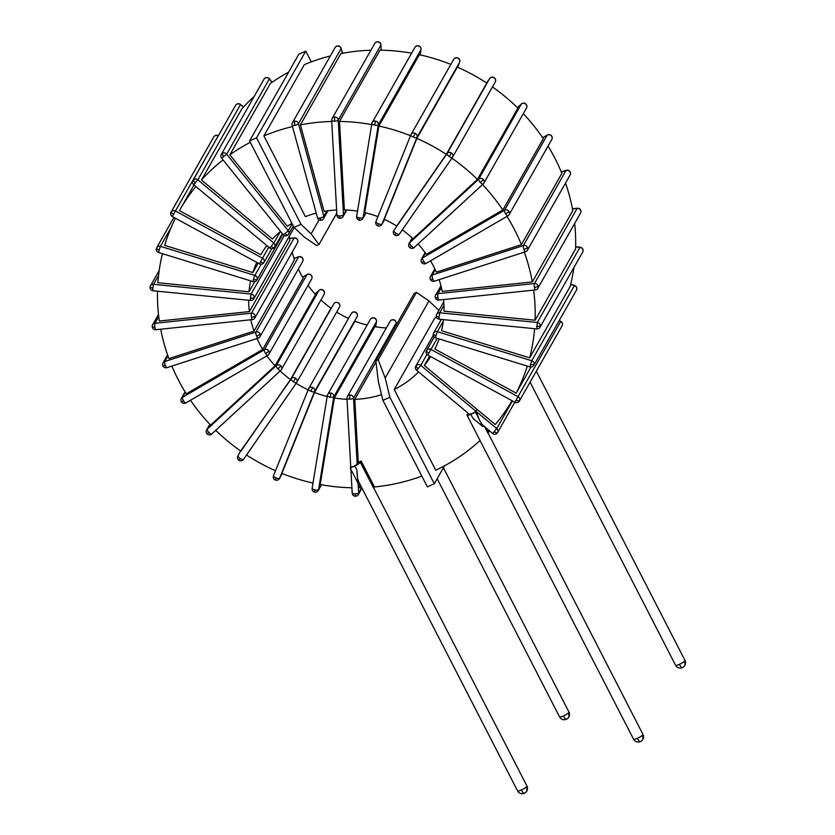 <?xml version="1.0" encoding="UTF-8"?>
<svg xmlns="http://www.w3.org/2000/svg" width="835" height="835" viewBox="0 0 835 835"><rect width="100%" height="100%" fill="white"/><g stroke="black" fill="none" stroke-linecap="round" stroke-linejoin="round"><path stroke-width="1.25" d="M320.149 217.956A3.298 0.804 164.7 0 1 317.519 217.862A3.298 3.298 0 0 0 321.381 220.221A3.298 0.762 -101.9 0 1 320.149 217.956A3.298 0.804 164.7 0 0 323.844 216.328L298.46 123.684A3.298 3.11 -150.4 0 0 292.438 122.714A3.298 3.298 0 0 0 292.125 125.219A3.298 0.804 -15.3 0 0 294.765 125.313A3.298 0.804 -15.3 0 0 298.46 123.684L341.118 48.545A3.298 0.804 -15.3 0 0 341.16 48.336A3.298 3.298 0 0 0 335.106 47.574A3.298 3.11 29.6 0 1 337.131 46.123A3.298 0.762 -101.9 0 1 337.288 45.977M292.166 125.01A3.298 0.804 -15.3 0 0 292.125 125.219L317.519 217.862M294.765 125.313L294.463 121.263M328.04 210.754L323.573 218.624A3.298 3.298 0 0 1 321.381 220.221A3.298 0.762 -101.9 0 0 321.548 220.085A3.298 3.11 -150.4 0 0 323.844 216.328L326.923 210.911M370.897 50.236A191.528 180.433 -150.4 0 0 340.878 53.586L300.402 124.874L324.105 211.37A99.073 93.332 29.6 0 1 336.62 209.971M254.164 96.495A191.528 180.433 -150.4 0 0 241.952 108.717L201.485 180.005A191.528 180.433 -150.4 0 1 223.039 159.892M248.632 300.266A99.073 93.332 29.6 0 0 249.394 311.591L289.86 240.303A99.073 93.332 29.6 0 1 289.421 236.054M250.813 319.763A99.073 93.332 29.6 0 0 254.038 331.088L294.515 259.8A99.073 93.332 29.6 0 1 292.177 252.191M298.335 269.1A99.073 93.332 -150.4 0 0 303.189 278.139L262.722 349.427A99.073 93.332 29.6 0 1 257.013 338.54M266.95 355.846A99.073 93.332 29.6 0 0 275.059 365.803L315.526 294.515A99.073 93.332 29.6 0 1 308.011 285.372M348.466 318.479A99.073 93.332 29.6 0 1 336.682 312.081M215.733 430.317A191.528 180.433 -150.4 0 0 240.908 451.192L290.507 379.518L330.973 308.23A99.073 93.332 29.6 0 1 320.943 299.963M367.149 325.065A99.073 93.332 29.6 0 1 354.948 321.214L314.482 392.502L281.875 473.403A191.528 180.433 -150.4 0 0 313 483.058M443.468 319.638A99.073 93.332 29.6 0 1 441.517 330.691L529.651 357.839L570.117 286.562A191.528 180.433 -150.4 0 0 573.937 267.471M533.617 290.131A191.528 180.433 -150.4 0 1 535.11 320.233L575.586 248.945A191.528 180.433 -150.4 0 0 574.647 223.488M524.286 252.128A191.528 180.433 -150.4 0 1 532.323 281.938L572.8 210.66A191.528 180.433 -150.4 0 0 565.546 183.053M548.073 146.094A191.528 180.433 29.6 0 1 561.882 173.356L521.405 244.645A191.528 180.433 -150.4 0 0 507.012 216.411M418.084 243.956A99.073 93.332 29.6 0 1 426.393 254.362L502.837 209.961L543.314 138.673A191.528 180.433 -150.4 0 0 523.305 113.654M411.603 53.189A191.528 180.433 -150.4 0 0 379.977 50.163L339.501 121.44A191.528 180.433 -150.4 0 1 371.69 124.582M450.848 64.399A191.528 180.433 -150.4 0 0 419.368 54.734L378.902 126.022A191.528 180.433 -150.4 0 1 410.507 135.74M451.923 158.17A191.528 180.433 -150.4 0 1 477.432 179.421L517.898 108.132A191.528 180.433 -150.4 0 0 492.473 86.934M446.297 154.35L486.763 83.062A191.528 180.433 -150.4 0 0 457.34 67.113L416.874 138.401A191.528 180.433 -150.4 0 1 446.297 154.35L396.698 226.034A99.073 93.332 29.6 0 0 384.267 219.302L416.874 138.401M386.344 327.946A99.073 93.332 29.6 0 1 374.852 326.673L334.376 397.951L320.202 484.53A191.528 180.433 -150.4 0 0 351.911 487.786M288.618 72.165A191.528 180.433 -150.4 0 0 270.331 83.521L229.855 154.809L287.334 226.264A99.073 93.332 29.6 0 1 291.937 223.31M436.538 317.269A99.073 93.332 29.6 0 1 434.701 318.198L394.224 389.486L435.724 470.241A191.528 180.433 -150.4 0 0 480.041 440.504M330.357 55.935A191.528 180.433 -150.4 0 0 304.378 64.629L263.902 135.907A191.528 180.433 -150.4 0 1 292.5 126.576M285.184 233.529L283.159 234.635A3.298 3.298 0 0 0 287.689 235.22A3.298 1.023 -126.4 0 1 285.184 233.529L288.252 230.7L226.692 154.162A3.298 3.11 -150.4 0 0 221.296 154.391A3.298 3.298 0 0 0 221.588 158.086L226.692 154.162L269.392 78.814A3.298 3.298 0 0 0 264.862 78.219A3.298 1.023 -126.4 0 1 265.029 78.156M223.613 156.98L222.11 153.473M263.954 79.252A3.298 3.11 29.6 0 1 264.768 78.333A3.298 1.023 -126.4 0 1 264.862 78.219A3.298 3.298 0 0 0 263.954 79.252L221.296 154.391M293.283 225.941L288.597 234.197A3.298 3.298 0 0 1 287.689 235.22A3.298 1.023 -126.4 0 0 287.783 235.115A3.298 3.11 -150.4 0 0 288.252 230.7L292.177 223.79M529.651 357.839A191.528 180.433 -150.4 0 0 534.609 328.698M530.976 367.056L516.176 393.128A191.528 180.433 -150.4 0 0 527.282 366.095M483.308 425.777L482.849 426.57L479.207 419.483L476.117 411.436L477.213 409.505L495.28 424.545A191.528 180.433 -150.4 0 0 512.022 400.696M246.534 455.012A191.528 180.433 -150.4 0 0 275.519 470.721M190.484 400.257A191.528 180.433 -150.4 0 0 210.629 425.14L275.059 365.803M195.881 186.529A191.528 180.433 -150.4 0 0 179.775 210.065A191.528 180.433 -150.4 0 0 179.441 210.639L260.76 254.706A99.073 93.332 29.6 0 1 266.876 245.615M175.402 218.269A191.528 180.433 -150.4 0 0 164.693 245.396L252.828 272.544A99.073 93.332 29.6 0 1 256.773 262.367M162.439 253.683A191.528 180.433 -150.4 0 0 157.888 282.731L248.987 291.791A99.073 93.332 29.6 0 1 250.625 280.852M157.491 291.206A191.528 180.433 -150.4 0 0 159.318 321.026L249.394 311.591M502.837 209.961A191.528 180.433 -150.4 0 0 482.515 184.608M331.745 121.482A191.528 180.433 -150.4 0 0 300.402 124.874M160.696 329.209A191.528 180.433 -150.4 0 0 168.921 358.601L254.038 331.088M171.864 366.074A191.528 180.433 -150.4 0 0 186.278 393.828L262.722 349.427M250.302 142.305A191.528 180.433 -150.4 0 0 229.855 154.809M361.68 487.744L358.747 492.9A3.298 0.95 176.8 0 1 354.948 493.871A3.298 0.95 176.8 0 1 352.203 493.088A3.298 3.298 0 0 0 358.372 494.539A3.298 3.11 -150.4 0 0 358.747 492.9L356.879 469.917L354.844 465.94A5.281 1.012 -27.2 0 0 360.355 462.339L373.694 488.287L374.456 486.941A191.528 180.433 -150.4 0 0 421.842 476.086M359.415 483.152L359.666 487.786A191.528 180.433 -150.4 0 0 361.774 487.744M484.707 426.935L487.964 433.261L488.726 431.914A191.528 180.433 -150.4 0 0 489.581 430.996M532.323 281.938L442.247 291.384A99.073 93.332 29.6 0 0 439.137 279.662M435.286 297.114A3.298 0.887 -9.3 0 0 435.244 297.312A3.298 0.887 -9.3 0 0 437.957 297.74A3.298 0.668 -96 0 1 437.989 293.638A3.298 3.11 -150.4 0 0 435.63 295.152L440.953 285.768M534.442 287.637L538.199 286.332A3.298 3.11 -150.4 0 0 534.473 283.524A3.298 0.668 84 0 0 534.442 287.637A3.298 0.668 84 0 0 535.329 289.954L438.845 300.068A3.298 0.668 -96 0 1 437.957 297.74M441.423 287.605L437.989 293.638L534.473 283.524L577.131 208.385A3.298 3.11 29.6 0 1 580.857 211.192A3.298 0.887 -9.3 0 0 580.899 210.994A3.298 3.298 0 0 0 577.298 208.249A3.298 0.668 84 0 0 577.131 208.385L572.466 208.875M535.329 289.954A3.298 3.298 0 0 0 537.855 288.294A3.298 3.11 -150.4 0 0 538.199 286.332M201.485 180.005L272.429 239.05A99.073 93.332 29.6 0 1 280.55 231.389M308.125 389.82A99.073 93.332 29.6 0 1 296.143 383.317M290.507 379.518A99.073 93.332 29.6 0 1 280.174 370.97M327.174 396.468A99.073 93.332 29.6 0 1 314.482 392.502M439.095 338.927A99.073 93.332 29.6 0 1 434.858 349.061L516.176 393.128M535.11 320.233L444.022 311.173A99.073 93.332 29.6 0 0 443.5 299.577M521.405 244.645L436.287 272.158A99.073 93.332 29.6 0 0 430.547 260.823M339.501 121.44L344.375 209.909A99.073 93.332 29.6 0 1 357.505 211.161M378.902 126.022L364.728 212.591A99.073 93.332 29.6 0 1 377.911 216.641M477.432 179.421L413.001 238.758A99.073 93.332 29.6 0 0 402.324 229.855M477.213 409.505L424.326 365.49A99.073 93.332 29.6 0 0 430.662 356.597M347.036 399.287A99.073 93.332 29.6 0 1 334.376 397.951M488.726 431.914L487.264 429.065M374.456 486.941L361.117 460.983L358.257 462.256L354.802 399.328A99.073 93.332 29.6 0 0 381.532 394.652M418.596 371.909A99.073 93.332 29.6 0 1 394.224 389.486M468.299 413.273L467.078 414.828A5.281 1.012 -27.2 0 0 467.026 415.172A5.281 1.012 -27.2 0 0 470.846 414.306L472.892 418.283L482.849 426.57M316.214 213.102A99.073 93.332 29.6 0 0 305.401 216.662L263.902 135.907M254.738 281.645L248.987 291.791M258.182 263.129L252.828 272.544M429.681 356.065L424.326 365.49M376.021 361.941L354.802 399.328M393.723 230.7A3.298 3.298 0 0 0 394.746 235.063L396.051 233.289A3.298 1.106 -145.3 0 1 393.859 230.481A3.298 3.11 -150.4 0 0 393.723 230.7L446.986 153.692A3.298 1.106 34.7 0 0 449.167 156.51A3.298 1.106 34.7 0 0 452.434 157.429A3.298 1.106 34.7 0 0 452.455 157.398A3.298 3.11 -150.4 0 0 451.484 152.982A3.298 3.11 -150.4 0 0 446.986 153.692L489.644 78.553A3.298 3.11 29.6 0 1 494.153 77.843L494.226 77.676A3.298 3.298 0 0 0 489.665 78.532A3.298 1.106 34.7 0 0 489.644 78.553L486.596 82.957L489.665 78.532A3.298 1.106 34.7 0 1 489.686 78.49M449.167 156.51L451.484 152.982M453.697 59.368A3.298 3.11 29.6 0 1 457.737 58.116L457.851 57.959A3.298 3.298 0 0 0 453.697 59.368L411.039 134.508A3.298 3.298 0 0 0 410.841 134.905A3.298 1.096 21.9 0 0 413.367 137.107L415.068 133.256A3.298 3.11 -150.4 0 0 410.872 134.863A3.298 1.096 21.9 0 0 410.841 134.905L375.927 221.557A3.298 3.298 0 0 0 377.712 225.836L378.443 223.749A3.298 1.096 -158.1 0 1 375.927 221.557A3.298 1.096 -158.1 0 1 375.948 221.515L410.83 134.946M413.367 137.107A3.298 1.096 21.9 0 0 416.947 137.42A3.298 3.11 -150.4 0 0 415.068 133.256M377.712 225.836A3.298 3.298 0 0 0 381.866 224.417A3.298 3.11 -150.4 0 0 382.033 224.072L416.947 137.42L459.605 62.281A3.298 1.096 21.9 0 0 459.636 62.239A3.298 1.096 21.9 0 0 459.647 62.176M409.077 243.476A3.298 3.298 0 0 0 409.599 247.431L411.404 246.074A3.298 1.065 -132.6 0 1 409.641 242.766A3.298 3.11 -150.4 0 0 409.077 243.476L412.198 237.996M480.417 182.51A3.298 1.065 47.4 0 0 483.204 183.982A3.298 1.065 47.4 0 0 483.267 183.898A3.298 3.11 -150.4 0 0 483.267 179.431A3.298 3.11 -150.4 0 0 478.653 179.212A3.298 1.065 47.4 0 0 480.417 182.51L483.267 179.431M412.302 238.09L409.641 242.766L478.653 179.212L521.322 104.072A3.298 3.11 29.6 0 1 525.925 104.291L525.977 104.093A3.298 3.298 0 0 0 521.384 103.978A3.298 1.065 47.4 0 0 521.322 104.072L517.418 107.663M521.499 103.916A3.298 1.065 47.4 0 0 521.384 103.978L517.408 107.652M414.891 47.407A3.298 3.11 29.6 0 1 418.262 45.946L418.408 45.8A3.298 3.298 0 0 0 414.891 47.407L372.222 122.547A3.298 3.298 0 0 0 371.836 123.643A3.298 1.044 9.3 0 0 374.55 125.146L375.604 121.085A3.298 3.11 -150.4 0 0 371.878 123.528A3.298 1.044 9.3 0 0 371.836 123.643L356.66 216.38A3.298 3.298 0 0 0 359.259 220.148L359.374 217.872A3.298 1.044 -170.7 0 1 356.66 216.38A3.298 1.044 -170.7 0 1 356.702 216.265M374.55 125.146A3.298 1.044 9.3 0 0 378.318 124.832A3.298 3.11 -150.4 0 0 375.604 121.085M359.259 220.148A3.298 3.298 0 0 0 362.787 218.54A3.298 3.11 -150.4 0 0 363.131 217.559L378.318 124.832L420.976 49.693A3.298 1.044 9.3 0 0 421.017 49.578A3.298 1.044 9.3 0 0 421.007 49.422M340.367 218.112A3.298 0.574 -90.1 0 1 340.2 218.248A3.298 0.574 -90.1 0 1 339.647 215.91A3.298 0.95 176.8 0 1 336.902 215.127A3.298 0.95 176.8 0 1 336.943 214.96M334.438 121.158A3.298 0.95 -3.2 0 0 338.238 120.188A3.298 3.11 -150.4 0 0 332.111 118.56A3.298 3.11 -150.4 0 0 331.725 120.198A3.298 0.95 -3.2 0 0 331.683 120.376A3.298 0.95 -3.2 0 0 334.438 121.158L334.804 117.036M374.769 43.42A3.298 3.11 29.6 0 1 377.472 41.896A3.298 0.574 -90.1 0 1 377.639 41.75A3.298 3.298 0 0 0 374.769 43.42L332.111 118.56A3.298 3.298 0 0 0 331.683 120.376L336.902 215.127A3.298 3.298 0 0 0 343.07 216.578A3.298 3.11 -150.4 0 0 343.446 214.939L338.238 120.188L380.896 45.048A3.298 0.95 -3.2 0 0 380.937 44.871A3.298 0.95 -3.2 0 0 380.854 44.672M260.144 334.063A3.298 0.72 158.7 0 1 256.554 336.014A3.298 0.835 72.1 0 0 258.119 338.185A3.298 3.298 0 0 0 259.977 336.672A3.298 3.11 -150.4 0 0 255.938 332.048L164.756 361.524A3.298 3.11 -150.4 0 0 163.055 362.891L167.595 354.906M167.104 367.525A3.298 0.835 -107.9 0 1 166.948 367.661A3.298 0.835 -107.9 0 1 165.382 365.49A3.298 0.835 -107.9 0 1 164.756 361.524L167.95 355.908M165.382 365.49L162.888 365.511M258.276 338.05A3.298 3.11 -150.4 0 0 259.977 336.672L302.635 261.532A3.298 3.298 0 0 0 302.844 258.704L302.802 258.923A3.298 3.11 29.6 0 1 302.635 261.532M302.844 258.704A3.298 3.298 0 0 0 298.753 256.762A3.298 0.835 72.1 0 0 298.596 256.909A3.298 3.11 29.6 0 1 302.802 258.923M251.429 317.29A3.298 0.668 84 0 0 252.316 319.607A3.298 3.298 0 0 0 254.842 317.958A3.298 3.11 -150.4 0 0 251.46 313.188A3.298 0.668 84 0 0 251.429 317.29A3.298 0.887 170.7 0 0 255.186 315.985M156.009 329.575A3.298 0.668 -96 0 1 155.842 329.721A3.298 0.668 -96 0 1 154.945 327.393A3.298 0.668 -96 0 1 154.976 323.291A3.298 3.11 -150.4 0 0 152.617 324.805L158.483 314.471M154.945 327.393L152.273 326.767M297.897 240.647A3.298 3.298 0 0 0 294.285 237.902A3.298 0.668 84 0 0 294.118 238.048A3.298 3.11 29.6 0 1 297.511 242.818A3.298 3.298 0 0 0 297.897 240.647L297.855 240.845M421.518 258.944A3.298 3.298 0 0 0 421.623 262.378A3.298 0.532 -33 0 0 423.846 261.543A3.298 0.971 -120.1 0 1 422.614 257.848A3.298 3.11 -150.4 0 0 421.518 258.944L425.13 252.587M505.728 213.99A3.298 0.971 59.9 0 0 507.93 215.879A3.298 0.971 59.9 0 0 508.056 215.754A3.298 3.11 -150.4 0 0 509.006 211.432A3.298 3.11 -150.4 0 0 504.497 210.284A3.298 0.971 59.9 0 0 505.728 213.99L509.006 211.432M425.391 252.953L422.614 257.848L504.497 210.284L547.155 135.145A3.298 3.11 29.6 0 1 551.664 136.293A3.298 0.532 -33 0 0 551.705 136.084A3.298 3.298 0 0 0 547.28 135.03A3.298 0.971 59.9 0 0 547.155 135.145L542.677 137.754M547.478 134.988A3.298 0.971 59.9 0 0 547.28 135.03L542.656 137.712M250.375 298.137L250.594 300.464A3.298 3.298 0 0 0 253.788 298.805A3.298 3.11 -150.4 0 0 251.084 294.035L250.375 298.137A3.298 1.002 -177 0 0 254.174 297.5M152.805 288.44L153.515 284.328A3.298 3.11 -150.4 0 0 150.091 287.146L152.805 288.44L153.024 290.757L250.594 300.464M159.193 270.488L150.477 285.841A3.298 3.298 0 0 0 150.049 287.303L150.091 287.146M253.443 279.401L253.015 281.593A3.298 3.298 0 0 0 256.856 280.059A3.298 3.11 -150.4 0 0 254.832 275.425L253.443 279.401A3.298 1.075 -164.4 0 0 257.138 279.401M159.047 250.312L160.435 246.346A3.298 3.11 -150.4 0 0 156.448 248.381L159.047 250.312L158.619 252.504L253.015 281.593M173.899 217.455L156.719 247.713A3.298 3.298 0 0 0 156.406 248.465L156.448 248.381M260.499 261.887L259.476 263.829A3.298 3.298 0 0 0 263.912 262.555A3.298 3.11 -150.4 0 0 262.524 258.182L260.499 261.887A3.298 1.106 -151.7 0 0 263.943 262.493M173.398 214.689L175.423 210.984A3.298 3.11 -150.4 0 0 171.039 212.153L171.039 212.153A3.298 3.298 0 0 0 172.375 216.62L173.398 214.689L171.039 212.153A3.298 3.298 0 0 1 171.071 212.09L213.739 136.95A3.298 3.11 29.6 0 1 218.081 135.844L218.175 135.677A3.298 3.298 0 0 0 213.739 136.95A3.298 3.11 29.6 0 0 213.708 137.013M271.229 246.367L269.663 247.943A3.298 3.298 0 0 0 274.277 247.577A3.298 1.085 -139 0 1 271.229 246.367L273.828 243.058L197.832 179.796A3.298 3.11 -150.4 0 0 192.916 180.527A3.298 3.298 0 0 0 193.678 184.692L197.832 179.796L240.563 104.479A3.298 3.298 0 0 0 235.961 104.845A3.298 1.085 -139 0 1 236.023 104.782M195.244 183.115L193.261 180.047M235.574 105.387A3.298 3.11 29.6 0 1 235.919 104.907A3.298 1.085 -139 0 1 235.961 104.845A3.298 3.298 0 0 0 235.574 105.387L192.916 180.527M282.303 233.57L274.652 247.035A3.298 3.298 0 0 1 274.277 247.577A3.298 1.085 -139 0 0 274.318 247.515A3.298 3.11 -150.4 0 0 273.828 243.058L280.362 231.546M265.54 353.487A3.298 0.971 59.9 0 0 267.743 355.376A3.298 0.971 59.9 0 0 267.868 355.251A3.298 3.11 -150.4 0 0 268.818 350.94A3.298 3.11 -150.4 0 0 264.309 349.792A3.298 0.971 59.9 0 0 265.54 353.487A3.298 0.532 147 0 0 268.818 350.94M185.986 402.814A3.298 0.971 -120.1 0 1 185.861 402.94A3.298 0.971 -120.1 0 1 183.658 401.04A3.298 0.971 -120.1 0 1 182.427 397.345A3.298 3.11 -150.4 0 0 181.331 398.452L185.067 391.876M183.658 401.04L181.477 401.666M307.29 274.485A3.298 0.971 59.9 0 0 307.092 274.527A3.298 0.971 59.9 0 0 306.967 274.652A3.298 3.11 29.6 0 1 311.622 279.015A3.298 3.298 0 0 0 311.518 275.581L311.476 275.8M280.831 365.876L277.982 368.955A3.298 1.065 47.4 0 0 280.769 370.416A3.298 1.065 47.4 0 0 280.831 370.333A3.298 3.11 -150.4 0 0 280.831 365.876A3.298 3.11 -150.4 0 0 276.218 365.647L207.216 429.211A3.298 3.11 -150.4 0 0 206.642 429.921L209.835 424.305M280.675 370.479L211.819 433.897A3.298 1.065 -132.6 0 1 211.756 433.981A3.298 1.065 -132.6 0 1 208.969 432.509A3.298 1.065 -132.6 0 1 207.216 429.211L209.929 424.41M208.969 432.509L207.216 433.668M323.542 290.538L323.489 290.737A3.298 3.11 29.6 0 1 324.064 294.484A3.298 3.298 0 0 0 318.949 290.423A3.298 1.065 47.4 0 0 318.886 290.507A3.298 3.11 29.6 0 1 323.489 290.737M319.074 290.35A3.298 1.065 47.4 0 0 318.949 290.423L315.056 294.003L318.886 290.507L276.218 365.647A3.298 1.065 47.4 0 0 277.982 368.955M293.336 381.741A3.298 1.106 34.7 0 0 296.602 382.649A3.298 1.106 34.7 0 0 296.613 382.628A3.298 3.11 -150.4 0 0 295.653 378.213A3.298 3.11 -150.4 0 0 291.154 378.923A3.298 1.106 34.7 0 0 293.336 381.741L295.653 378.213M296.582 382.68L243.496 459.407A3.298 1.106 -145.3 0 1 243.476 459.438A3.298 1.106 -145.3 0 1 240.209 458.519A3.298 1.106 -145.3 0 1 238.027 455.701A3.298 3.11 -150.4 0 0 237.891 455.931L240.668 451.025M240.209 458.519L238.987 460.116M338.394 302.896A3.298 3.298 0 0 0 333.833 303.752A3.298 1.106 34.7 0 0 333.833 303.752A3.298 1.106 34.7 0 0 333.812 303.783A3.298 3.11 29.6 0 1 339.417 307.27A3.298 3.298 0 0 0 338.394 302.896L338.311 303.074M310.944 391.281A3.298 1.096 21.9 0 0 314.524 391.594A3.298 3.11 -150.4 0 0 308.616 388.682A3.298 3.11 -150.4 0 0 308.449 389.037A3.298 1.096 21.9 0 0 308.428 389.079A3.298 1.096 21.9 0 0 310.944 391.281L312.655 387.43M279.443 478.591L282.293 473.57L279.61 478.246L314.524 391.594L357.192 316.455A3.298 1.096 21.9 0 0 357.213 316.413A3.298 3.298 0 0 0 355.428 312.133A3.298 3.298 0 0 0 351.274 313.542L308.616 388.682A3.298 3.298 0 0 0 308.428 389.079L273.504 475.731A3.298 3.298 0 0 0 275.289 480.01A3.298 3.298 0 0 0 279.443 478.591A3.298 3.11 -150.4 0 0 279.61 478.246A3.298 1.096 -158.1 0 1 276.02 477.923A3.298 1.096 -158.1 0 1 273.504 475.731A3.298 1.096 -158.1 0 1 273.525 475.689L308.407 389.12M276.02 477.923L275.404 479.854M355.428 312.133L355.313 312.29A3.298 3.11 29.6 0 1 357.192 316.455L357.213 316.413A3.298 1.096 21.9 0 0 357.223 316.35M330.013 397.157A3.298 1.044 9.3 0 0 333.781 396.844A3.298 3.11 -150.4 0 0 327.696 394.558A3.298 3.11 -150.4 0 0 327.341 395.539A3.298 1.044 9.3 0 0 327.299 395.654A3.298 1.044 9.3 0 0 330.013 397.157L331.067 393.097M321.339 484.738L318.594 489.571L333.781 396.844L376.439 321.705A3.298 1.044 9.3 0 0 376.481 321.59A3.298 3.298 0 0 0 370.354 319.419L327.696 394.558A3.298 3.298 0 0 0 327.299 395.654L312.123 488.392A3.298 3.298 0 0 0 318.25 490.552A3.298 3.11 -150.4 0 0 318.594 489.571A3.298 1.044 -170.7 0 1 314.837 489.884A3.298 1.044 -170.7 0 1 312.123 488.392A3.298 1.044 -170.7 0 1 312.165 488.277M314.837 489.884L314.878 492.013M373.871 317.811L373.725 317.958A3.298 3.11 29.6 0 1 376.439 321.705L375.604 326.798M375.625 326.798L376.481 321.59A3.298 1.044 9.3 0 0 376.47 321.433M568.885 712.37L568.833 717.046A5.281 5.281 0 0 0 568.948 712.025A5.281 1.012 152.8 0 1 568.885 712.37A5.281 1.012 152.8 0 1 563.364 715.981C564.867 718.695 565.942 719.718 566.61 719.05M563.364 715.981A5.281 1.012 152.8 0 1 559.544 716.858A5.281 5.281 0 0 0 568.833 717.046M350.105 394.997A3.298 0.574 89.9 0 0 349.729 399.12A3.298 0.95 -3.2 0 0 353.529 398.149A3.298 3.11 -150.4 0 0 347.412 396.521A3.298 3.11 -150.4 0 0 347.026 398.159A3.298 0.95 -3.2 0 0 346.984 398.337L350.773 467.162L353.445 466.567L357.171 464.187L358.257 462.256M358.445 480.803C357.683 479.801 357.161 476.169 356.879 469.917M354.844 465.94L350.199 468.007L350.763 467.015M360.355 462.339L361.117 460.983M350.888 469.353L352.203 493.088A3.298 0.95 176.8 0 1 352.245 492.921M396.354 324.846L396.239 322.832A3.298 3.298 0 0 0 392.93 319.711L392.763 319.857A3.298 3.11 29.6 0 1 396.197 323.009A3.298 0.95 -3.2 0 0 396.239 322.832A3.298 0.95 -3.2 0 0 396.145 322.634M354.948 493.871L355.668 496.073M350.199 468.007L357.568 482.338M494.143 431.914L497.222 433.062A3.298 3.11 -150.4 0 0 496.731 428.595L492.577 433.49L483.402 425.61C482.38 425.098 480.981 423.053 479.207 419.483L475.491 412.239L470.846 414.306M633.546 739.194A5.281 5.281 0 0 0 640.393 741.605A5.281 1.451 -114 0 1 637.376 738.328A5.281 1.012 152.8 0 1 633.546 739.194L467.026 415.172M640.393 741.605A5.281 5.281 0 0 0 642.846 739.392L642.887 734.716A5.281 1.012 152.8 0 1 637.376 738.328M642.846 739.392A5.281 5.281 0 0 0 642.95 734.372A5.281 1.012 152.8 0 1 642.887 734.716M475.491 412.239L477.129 409.348M469.614 414.129L472.245 413.68L475.96 411.3L477.056 409.38M416.164 365.584A3.298 1.085 41 0 0 418.147 368.663L420.746 365.344A3.298 3.11 -150.4 0 0 415.83 366.064L433.261 335.357M536.331 371.199L684.951 660.381A5.281 1.012 152.8 0 1 684.888 660.735A5.281 1.012 152.8 0 1 679.377 664.336A5.281 1.012 152.8 0 1 675.546 665.213L530.089 382.18M679.377 664.336C680.869 667.05 681.955 668.083 682.623 667.416M684.888 660.735L684.846 665.411A5.281 5.281 0 0 0 684.951 660.381M492.577 433.49A3.298 3.298 0 0 0 497.18 433.114L497.222 433.062M517.543 790.839A5.281 5.281 0 0 0 524.39 793.25A5.281 1.451 -114 0 1 521.364 789.962A5.281 1.012 152.8 0 1 517.543 790.839L358.173 480.73M524.39 793.25A5.281 5.281 0 0 0 526.833 791.027L526.885 786.361A5.281 1.012 152.8 0 1 521.364 789.962M526.833 791.027A5.281 5.281 0 0 0 526.937 786.006A5.281 1.012 152.8 0 1 526.885 786.361M428.887 353.142L430.912 349.437A3.298 3.11 -150.4 0 0 426.528 350.606A3.298 1.106 28.3 0 0 426.528 350.616A3.298 1.106 28.3 0 0 428.887 353.142L427.864 355.084L514.955 402.282A3.298 3.298 0 0 0 519.401 401.009A3.298 3.11 -150.4 0 0 518.003 396.646L514.955 402.282M515.988 400.341L519.433 400.957M559.147 320.671L560.671 321.506A3.298 3.11 29.6 0 1 562.091 325.817A3.298 1.106 28.3 0 0 562.101 325.807A3.298 3.11 29.6 0 1 562.059 325.869A3.298 3.298 0 0 0 560.765 321.339L518.003 396.646L430.912 349.437L437.206 338.342M430.338 279.036A3.298 0.72 -21.3 0 0 430.296 279.255A3.298 0.72 -21.3 0 0 432.822 279.015A3.298 0.835 -107.9 0 1 432.206 275.049A3.298 3.11 -150.4 0 0 430.505 276.427L434.795 268.86M524.004 249.54L527.584 247.598A3.298 3.11 -150.4 0 0 523.378 245.573A3.298 0.835 72.1 0 0 524.004 249.54A3.298 0.835 72.1 0 0 525.559 251.721L434.388 281.197A3.298 0.835 -107.9 0 1 432.822 279.015M435.212 269.747L432.206 275.049L523.378 245.573L566.036 170.434A3.298 3.11 29.6 0 1 570.242 172.459A3.298 0.72 -21.3 0 0 570.284 172.24A3.298 3.298 0 0 0 566.193 170.298A3.298 0.835 72.1 0 0 566.036 170.434L561.308 171.968M525.716 251.575A3.298 3.11 -150.4 0 0 527.584 247.598M439.012 316.893L439.721 312.791A3.298 3.11 -150.4 0 0 436.308 315.609A3.298 1.002 3 0 0 436.256 315.755A3.298 1.002 3 0 0 439.012 316.893L439.231 319.21L536.801 328.917A3.298 3.298 0 0 0 540.005 327.257A3.298 3.11 -150.4 0 0 537.302 322.487L536.801 328.917M536.581 326.589L540.381 325.953M583.039 250.813A3.298 3.11 29.6 0 1 582.663 252.118A3.298 3.298 0 0 0 580.116 247.202L579.96 247.348A3.298 3.11 29.6 0 1 583.039 250.813A3.298 1.002 3 0 0 583.091 250.667A3.298 1.002 3 0 0 583.039 250.479M435.943 335.628L437.331 331.662A3.298 3.11 -150.4 0 0 433.344 333.697A3.298 1.075 15.6 0 0 433.313 333.781A3.298 1.075 15.6 0 0 435.943 335.628L435.515 337.82L529.912 366.909A3.298 3.298 0 0 0 533.763 365.386A3.298 3.11 -150.4 0 0 531.728 360.751L529.912 366.909M530.34 364.718L534.035 364.728M576.693 289.588A3.298 3.11 29.6 0 1 576.421 290.246A3.298 3.298 0 0 0 574.522 285.455L574.386 285.612A3.298 3.11 29.6 0 1 576.693 289.588A3.298 1.075 15.6 0 0 576.724 289.505A3.298 1.075 15.6 0 0 576.745 289.39M438.907 310.38L428.96 300.965L385.206 378.036L389.882 397.262L382.921 400.362L378.255 381.136L375.896 360.866L414.181 293.44L416.498 292.407L378.213 359.833L375.896 360.866M382.921 400.362L427.374 486.847L434.325 483.747L444.523 465.805M311.298 61.884L305.767 51.112L298.805 54.212L249.582 140.917L294.035 227.402L304.17 236.994L316.632 245.563L318.96 244.53L336.787 213.113M428.96 300.965L416.498 292.407M378.213 359.833L385.206 378.036M389.882 397.262L434.325 483.747M305.767 51.112L256.543 137.817L300.997 224.302L311.131 233.894L319.095 219.876M300.997 224.302L294.035 227.402M311.131 233.894L318.96 244.53M249.582 140.917L256.543 137.817M337.131 46.123A3.298 3.11 29.6 0 1 341.118 48.545L342.423 53.294M264.768 78.333A3.298 3.11 29.6 0 1 269.35 79.022L272.022 82.331M439.022 299.922A3.298 0.668 -96 0 1 438.845 300.068A3.298 3.298 0 0 1 435.63 295.152M580.857 211.192A3.298 3.11 29.6 0 1 580.513 213.165A3.298 3.298 0 0 0 580.899 210.994M394.746 235.063A3.298 3.298 0 0 0 399.307 234.207L452.434 157.429L399.328 234.176A3.298 1.106 -145.3 0 1 399.307 234.207A3.298 1.106 -145.3 0 1 396.051 233.289M494.153 77.843A3.298 3.11 29.6 0 1 495.249 82.039A3.298 3.298 0 0 0 494.226 77.676M457.737 58.116A3.298 3.11 29.6 0 1 459.605 62.281L457.611 67.238L459.636 62.239A3.298 3.298 0 0 0 457.851 57.959M378.443 223.749A3.298 1.096 -158.1 0 0 382.033 224.072L384.643 219.469M483.11 184.044L414.254 247.452A3.298 1.065 -132.6 0 1 414.191 247.536A3.298 1.065 -132.6 0 1 411.404 246.074M525.925 104.291A3.298 3.11 29.6 0 1 526.499 108.039A3.298 3.298 0 0 0 525.977 104.093M418.262 45.946A3.298 3.11 29.6 0 1 420.976 49.693L420.12 54.901M359.374 217.872A3.298 1.044 -170.7 0 0 363.131 217.559L365.803 212.852M377.472 41.896A3.298 3.11 29.6 0 1 380.896 45.048L381.177 50.183M339.647 215.91A3.298 0.95 176.8 0 0 343.446 214.939L346.264 209.982M294.024 258.38L298.596 256.909L255.938 332.048A3.298 0.835 72.1 0 0 256.554 336.014M289.651 238.507L294.118 238.048L251.46 313.188L154.976 323.291L158.744 316.674M426.174 263.307A3.298 0.971 -120.1 0 1 426.048 263.432A3.298 0.971 -120.1 0 1 423.846 261.543M551.664 136.293A3.298 3.11 29.6 0 1 551.81 139.508A3.298 3.298 0 0 0 551.705 136.084M284.297 235.533L251.084 294.035L153.515 284.328L158.566 275.446M261.188 264.225L254.832 275.425L160.435 246.346L171.227 227.329M268.766 247.191L262.524 258.182L175.423 210.984L218.238 135.928M235.919 104.907A3.298 3.11 29.6 0 1 240.49 104.657L243.434 107.099M302.614 277.178L306.967 274.652L264.309 349.792L182.427 397.345L185.307 392.273M333.833 303.752L291.154 378.923L240.678 451.036M351.274 313.542A3.298 3.11 29.6 0 1 355.313 312.29M370.354 319.419A3.298 3.11 29.6 0 1 373.725 317.958M357.171 464.187L353.529 398.149L396.197 323.009L396.301 324.94M392.93 319.711A3.298 3.298 0 0 0 390.07 321.381L347.412 396.521A3.298 3.298 0 0 0 346.984 398.337A3.298 0.95 -3.2 0 0 349.729 399.12M390.07 321.381A3.298 3.11 29.6 0 1 392.763 319.857M475.96 411.3L420.746 365.344L426.967 354.374M476.117 411.436L496.731 428.595L512.45 400.925M469.604 414.369L416.582 370.239L418.147 368.663M434.544 281.061A3.298 0.835 -107.9 0 1 434.388 281.197A3.298 3.298 0 0 1 430.505 276.427M570.242 172.459A3.298 3.11 29.6 0 1 570.075 175.068A3.298 3.298 0 0 0 570.284 172.24M575.639 246.92L579.96 247.348L537.302 322.487L439.721 312.791L443.938 305.359M570.649 284.453L574.386 285.612L531.728 360.751L437.331 331.662L443.281 321.183M292.438 122.714L335.106 47.574M342.517 53.283L341.16 48.336M221.588 158.086L283.159 234.635M272.158 82.237L269.392 78.814M194.012 184.973L179.775 210.065M537.855 288.294L580.513 213.165M572.434 208.75L577.298 208.249M452.434 157.429A3.298 3.298 0 0 0 452.591 157.178L495.249 82.039M381.866 224.417L384.664 219.48M526.499 108.039L483.83 183.178A3.298 3.298 0 0 1 483.204 183.982L414.191 247.536A3.298 3.298 0 0 1 409.599 247.431M362.787 218.54L365.991 212.904M420.141 54.901L421.017 49.578A3.298 3.298 0 0 0 418.408 45.8M343.07 216.578L346.796 210.013M381.23 50.183L380.937 44.871A3.298 3.298 0 0 0 377.639 41.75M163.055 362.891A3.298 3.298 0 0 0 166.948 367.661L258.119 338.185M298.753 256.762L293.993 258.297M152.617 324.805A3.298 3.298 0 0 0 155.842 329.721L252.316 319.607M294.285 237.902L289.641 238.382M254.842 317.958L297.511 242.818M551.81 139.508L509.141 214.647A3.298 3.298 0 0 1 507.93 215.879L426.048 263.432A3.298 3.298 0 0 1 421.623 262.378M150.049 287.303A3.298 3.298 0 0 0 153.024 290.757M253.788 298.805L294.223 227.579M156.406 248.465A3.298 3.298 0 0 0 158.619 252.504M256.856 280.059L282.856 234.27M172.375 216.62L259.476 263.829M263.912 262.555L271.772 248.705M193.678 184.692L269.663 247.943M243.559 106.963L240.563 104.479M181.331 398.452A3.298 3.298 0 0 0 185.861 402.94L267.743 355.376A3.298 3.298 0 0 0 268.954 354.155L311.622 279.015M311.518 275.581A3.298 3.298 0 0 0 307.092 274.527L302.594 277.136M206.642 429.921A3.298 3.298 0 0 0 211.756 433.981L280.769 370.416A3.298 3.298 0 0 0 281.395 369.623L324.064 294.484M237.891 455.931A3.298 3.298 0 0 0 238.904 460.294A3.298 3.298 0 0 0 243.476 459.438L296.602 382.649A3.298 3.298 0 0 0 296.759 382.409L339.417 307.27M318.25 490.552L321.538 484.77M568.948 712.025L443.406 467.757M559.544 716.858L437.175 478.747M358.372 494.539L361.983 488.162M642.95 734.372L488.089 433.041M675.546 665.213A5.281 5.281 0 0 0 684.846 665.411M497.18 433.114A3.298 3.298 0 0 0 497.566 432.582L514.809 402.199M415.83 366.064A3.298 3.298 0 0 0 416.582 370.239M526.937 786.006L373.819 488.068M519.401 401.009L562.059 325.869M427.864 355.084A3.298 3.298 0 0 1 426.56 350.543L434.221 337.069M559.241 320.515L560.765 321.339M525.559 251.721A3.298 3.298 0 0 0 527.417 250.208L570.075 175.068M561.266 171.885L566.193 170.298M540.005 327.257L582.663 252.118M575.649 246.763L580.116 247.202M439.231 319.21A3.298 3.298 0 0 1 436.684 314.294L443.719 301.905M533.763 365.386L576.421 290.246M570.691 284.276L574.522 285.455M435.515 337.82A3.298 3.298 0 0 1 433.615 333.04L441.35 319.429"/></g></svg>
